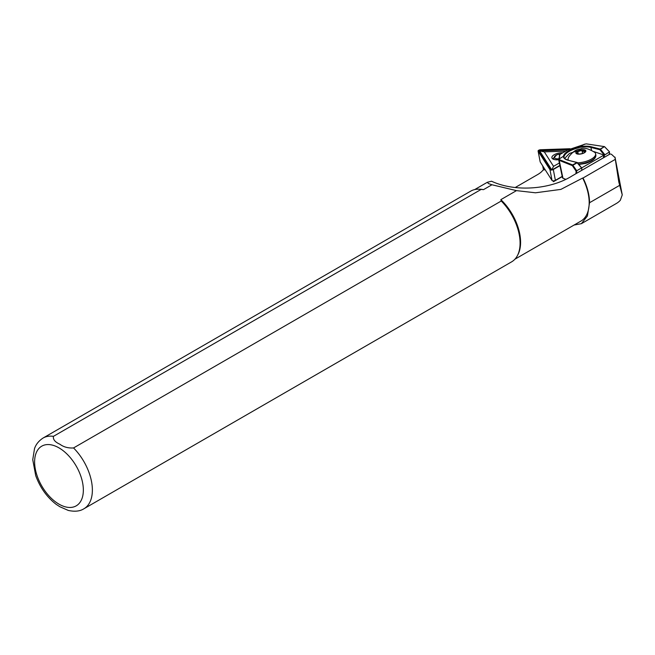 <?xml version="1.0" encoding="UTF-8"?>
<svg xmlns="http://www.w3.org/2000/svg" width="655" height="655" viewBox="0 0 655 655"><rect width="100%" height="100%" fill="white"/><g stroke="black" fill="none" stroke-linecap="round" stroke-linejoin="round"><path stroke-width="0.98" d="M558.715 159.714A7.786 3.275 169.1 0 1 553.041 159.075A7.786 3.275 169.1 0 1 557.659 153.352A7.786 3.275 169.1 0 1 562.882 152.762M553.442 157.912A6.509 2.735 -10.9 0 0 553.36 158.649A6.509 2.735 -10.9 0 0 553.803 159.386M569.547 148.98L540.506 149.962A1.531 0.647 -10.9 0 0 538.631 151.043L550.437 169.498A1.531 0.647 -10.9 0 0 551.101 169.792A1.531 0.647 -10.9 0 0 552.271 169.686A1.531 0.647 -10.9 0 0 552.894 169.448A1.531 0.647 -10.9 0 0 552.951 169.416L559.886 165.412M540.17 161.72A2.039 0.86 -10.9 0 0 540.17 161.867A2.039 0.86 -10.9 0 0 540.219 161.998L552.026 180.461A2.039 0.86 -10.9 0 0 554.474 180.706A2.039 0.86 -10.9 0 0 555.383 180.346L562.203 176.408M570.03 148.734L540.645 149.733A2.039 0.86 -10.9 0 0 538.091 151.043A2.039 0.86 -10.9 0 0 538.14 151.174L549.954 169.629A2.039 0.86 -10.9 0 0 552.394 169.882A2.039 0.86 -10.9 0 0 553.303 169.514L559.943 165.682M565.683 151.149L544.297 151.87L553.549 166.337L559.37 162.98M552.714 169.539L559.878 165.396M568.016 149.807L539.622 150.879L551.764 169.85M551.797 169.784L553.549 166.337M539.622 150.879L544.297 151.87M585.333 151.542A4.675 1.883 168.1 0 1 581.124 153.769A4.675 1.883 168.1 0 1 576.531 153.303A4.675 1.883 168.1 0 1 576.384 152.263A4.675 1.883 168.1 0 1 581.763 149.864A4.675 1.883 168.1 0 1 585.382 151.436A4.675 1.883 168.1 0 1 585.333 151.542M576.793 153.565L577.473 153.516L577.759 151.624L581.91 150.363L585.095 151.043L585.021 151.985M568.393 160.221A14.042 5.641 168.1 0 1 568.122 159.517A14.042 5.641 168.1 0 1 568.245 158.092L568.769 156.873C572.667 151.739 576.506 149.127 580.297 149.045C583.458 147.244 588.329 148.39 594.896 152.468A14.042 5.641 168.1 0 1 595.591 153.728A14.042 5.641 168.1 0 1 595.297 155.546A14.042 5.641 168.1 0 1 577.546 162.841M585.423 151.321L582.164 151.551M53.448 436.345A40.839 23.58 60 0 0 43.074 438.039C36.475 442.354 34.961 447.43 34.518 448.593L32.75 459.712L35.714 475.62C40.07 487.574 46.898 497.161 56.215 504.366L59.883 506.749L68.276 510.425C74.727 511.842 79.943 511.293 83.914 508.771L511.62 261.844A40.839 23.58 60 0 0 517.213 255.982A40.839 23.58 60 0 0 501.247 201.011L73.548 447.946C68.186 448.274 63.633 447.037 59.883 444.229C55.012 442.059 52.867 439.431 53.448 436.345L481.147 189.41L483.496 189.647L491.954 184.767L488.442 183.564L487.353 182.27L491.537 181.23C515.894 192.554 551.256 189.172 572.142 175.892L610.173 153.933L611.492 154.31L615.037 157.626L618.803 182.041L622.25 194.887L620.318 200.299A47.987 27.707 60 0 1 616.42 203.443L581.394 223.666L574.083 225.042M614.971 159.55L583.032 177.996A40.454 23.359 60 0 1 589.541 202.731L587.42 215.986L581.394 223.666M583.032 177.996L582.655 178.037A40.201 23.212 60 0 1 580.854 221.136L514.895 259.216M582.655 178.037L560.86 189.401L535.495 192.791L516.476 190.63L500.829 199.66A40.201 23.212 60 0 1 517.769 254.959L517.213 255.982M43.074 438.039L470.781 191.104A40.839 23.58 60 0 1 478.649 189.197L479.82 189.221A40.201 23.212 60 0 1 483.496 189.647M516.476 190.63L491.954 184.767M500.829 199.66L501.247 201.011M478.649 189.197A40.839 23.58 60 0 1 481.147 189.41M622.25 194.887L614.996 157.118L622.053 194.167M515.297 187.469L537.673 174.549A21.697 9.121 -10.9 0 0 542.897 170.226A2.039 0.86 169.1 0 1 545.197 169.776M552.976 180.854L553.491 181.664L562.244 176.604M543.314 168.802A3.062 1.285 -10.9 0 0 543.314 169.015A3.062 1.285 -10.9 0 0 543.396 169.219L543.822 169.891M604.213 157.372L604.368 155.186L603.64 155.268L576.736 170.742L576.621 173.305M609.248 154.465L609.535 151.854L604.426 146.605L586.798 143.944A2.039 0.819 -11.9 0 0 585.603 143.977L567.705 149.979L559.91 154.482L559.116 159.263A2.039 0.819 -11.9 0 0 559.501 159.705L572.642 164.954L576.891 162.505L581.812 168.212L581.656 170.398M604.54 146.655L609.535 151.854L604.368 155.186L594.011 151.641M558.756 160.017L562.473 177.644A2.554 1.023 -11.9 0 0 562.481 177.751A2.554 1.023 -11.9 0 0 562.833 178.135A2.554 1.023 -11.9 0 0 562.956 178.193L565.642 179.274M575.974 173.681L576.048 171.053L572.331 165.609L559.19 160.36A2.554 1.023 168.1 0 1 558.723 159.918A2.554 1.023 168.1 0 1 558.715 159.812L559.689 154.989M565.576 179.306L563.456 178.455A2.039 0.819 168.1 0 1 563.357 178.414A2.039 0.819 168.1 0 1 563.267 178.365M578.881 164.479L585.693 163.398C592.832 161.04 596.214 158.223 595.853 154.948A14.042 5.641 168.1 0 1 595.551 156.774A14.042 5.641 168.1 0 1 578.512 164.028M579.118 150.249L569.465 153.442L564.675 158.404M591.465 149.995L590.925 147.416A15.957 6.411 -11.9 0 0 580.199 147.301C570.521 149.807 565.109 152.926 563.98 156.668A0.508 0.467 -179.8 0 0 563.382 156.299C564.463 152.41 570.047 149.184 580.117 146.63A16.465 6.615 168.1 0 1 591.187 146.753L600.176 149.062L604.426 146.605L600.447 149.258L604.761 154.564M581.583 167.967L577.383 162.636L572.331 165.609L572.642 164.954L576.736 170.742M559.91 154.482L559.362 155.374M603.46 157.806L603.64 155.268M580.199 147.301L580.117 146.63L584.358 144.19M581.755 168.016L577.383 162.636A0.508 0.508 0 0 0 577.112 162.465L567.901 160.188A16.465 6.615 168.1 0 1 563.382 156.299L558.74 159.288M576.695 170.816L576.048 171.053M581.91 150.363L582.549 153.385M577.759 151.624L578.25 153.941M552.026 180.461L549.954 169.629M555.383 180.346L553.303 169.514M540.219 161.998L538.14 151.174M551.289 169.71L550.437 169.498M539.483 151.256L538.631 151.043M540.367 150.74L540.506 149.962M575.974 152.296A5.109 2.055 168.1 0 1 581.976 149.668A5.109 2.055 168.1 0 1 585.75 151.51A5.109 2.055 168.1 0 1 579.74 154.138A5.109 2.055 168.1 0 1 575.974 152.296M560.77 153.982A5.363 2.252 -10.9 0 0 556.971 154.809A5.363 2.252 -10.9 0 0 554.359 157.626A5.363 2.252 -10.9 0 0 558.764 158.788M58.983 447.873A34.461 19.896 60 0 1 83.349 490.079A34.461 19.896 60 0 1 58.983 504.145A34.461 19.896 60 0 1 34.617 461.947A34.461 19.896 60 0 1 58.983 447.873M73.548 447.946A40.839 23.58 60 0 1 83.914 508.771M589.541 202.731L619.556 185.398M543.396 169.219L542.774 165.993M560.967 153.868L556.766 154.776L553.467 158.518A6.378 2.685 -10.9 0 0 554.286 159.525M563.456 178.455L562.956 178.193L559.19 160.36L559.501 159.705M563.98 156.668A15.957 6.411 -11.9 0 0 564.029 157.216C563.865 158.174 565.224 159.149 568.131 160.156L567.901 160.188M604.336 155.178L599.906 149.725L590.925 147.416L591.187 146.753M600.447 149.258L599.906 149.725L600.447 149.258M568.303 160.295L577.309 162.636M559.116 159.263L558.715 159.812M540.17 161.867L538.091 151.043M595.591 153.728L595.853 154.948M474.695 189.582L487.312 182.295M543.314 169.015L542.708 165.895M553.59 159.149L553.467 158.518M562.481 177.751L558.723 159.918M563.357 178.414L562.833 178.135M568.122 159.517L568.262 160.188"/></g></svg>
